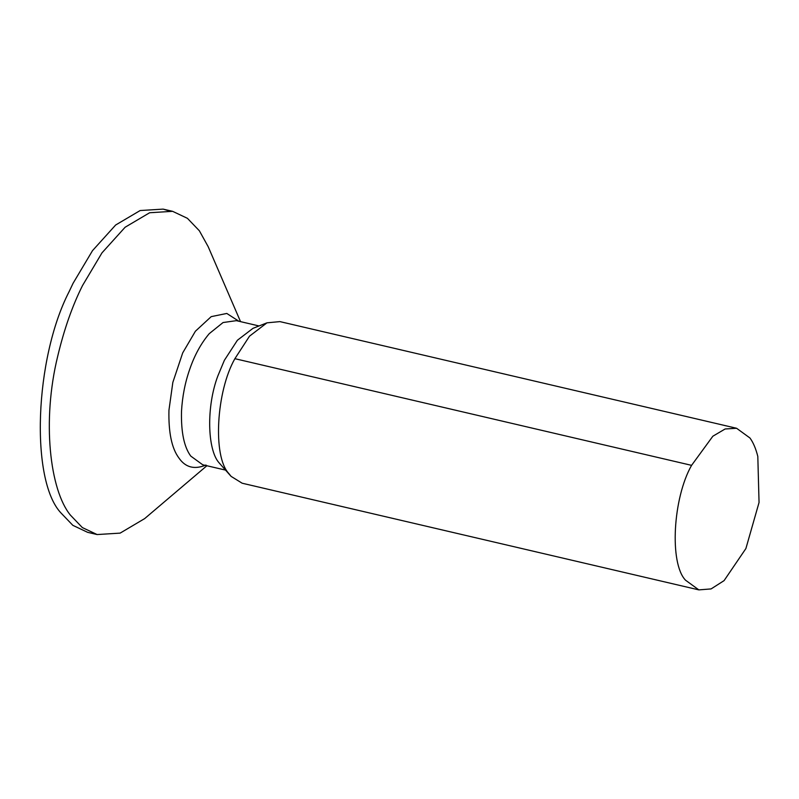 <?xml version="1.0" encoding="UTF-8"?>
<svg xmlns="http://www.w3.org/2000/svg" width="799" height="799" viewBox="0 0 799 799"><rect width="100%" height="100%" fill="white"/><g stroke="black" fill="none" stroke-linecap="round" stroke-linejoin="round"><path stroke-width="1.2" d="M736.598 428.274L279.91 321.607L266.966 322.836L249.518 336.159L234.886 358.681C216.319 391.24 212.504 456.369 228.794 473.487L231.101 476.374L242.157 483.215L698.845 589.882L711.08 588.923L724.074 580.633L745.896 548.543L759.05 502.481L757.812 456.419C755.834 448.579 753.217 442.446 749.961 438.002L736.598 428.274L725.112 428.983L712.848 436.224L691.574 465.348C673.008 497.917 669.192 563.045 685.482 580.164L698.845 589.882M266.966 322.836L252.983 328.339L237.403 340.244L224.379 360.299L217.957 375.68C206.142 406.541 207.42 449.677 218.946 462.671L231.101 476.374M240.539 321.637L208.189 246.701L199.36 230.771L187.415 218.317L172.614 211.326L149.643 212.744L125.133 227.226L101.982 252.854L82.567 285.473C72.449 305.578 64.17 329.148 57.718 356.194C41.828 420.783 49.848 490.007 70.382 515.095L82.327 527.56L97.118 534.551L120.13 533.123L144.679 518.591L206.881 465.737M167.81 210.527L163.136 209.118L140.165 210.537L115.655 225.008L92.514 250.636L73.089 283.265L69.044 291.795C34.627 358.601 30.142 480.189 60.904 512.888L72.849 525.342L87.64 532.334L97.118 534.551M234.886 358.681L691.574 465.348M259.046 325.962L236.364 320.659L223.061 322.536L209.238 333.662C201.048 343.39 194.566 355.195 189.792 369.098C185.118 382.351 182.352 396.434 181.503 411.335C181.013 432.169 184.11 447.09 190.781 456.099L202.706 464.768L225.378 470.062M238.931 321.268L226.796 313.448L211.196 316.644L195.405 331.225L182.711 352.868L172.834 382.411L168.949 410.207C168.429 432.409 171.725 448.309 178.846 457.907C185.388 467.465 194.437 469.832 205.982 465.028M163.136 209.118L172.614 211.326"/></g></svg>
